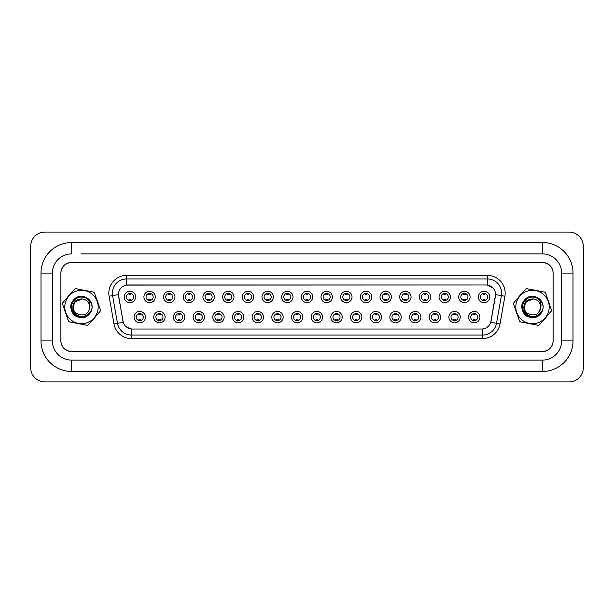 <?xml version="1.0" encoding="UTF-8"?>
<svg xmlns="http://www.w3.org/2000/svg" width="614" height="614" viewBox="0 0 614 614"><rect width="100%" height="100%" fill="white"/><g stroke="black" fill="none" stroke-linecap="round" stroke-linejoin="round"><path stroke-width="0.92" d="M165.12 317.123A5.679 5.679 0 0 1 159.44 322.803A5.679 5.679 0 0 1 153.753 317.123A5.679 5.679 0 0 1 159.44 311.436A5.679 5.679 0 0 1 165.12 317.123M155.887 317.123A3.554 3.554 0 0 0 159.44 320.669A3.554 3.554 0 0 0 162.994 317.123A3.554 3.554 0 0 0 159.44 313.57A3.554 3.554 0 0 0 155.887 317.123M184.799 317.123A5.679 5.679 0 0 1 179.111 322.803A5.679 5.679 0 0 1 173.432 317.123A5.679 5.679 0 0 1 179.111 311.436A5.679 5.679 0 0 1 184.799 317.123M175.566 317.123A3.554 3.554 0 0 0 179.111 320.669A3.554 3.554 0 0 0 182.665 317.123A3.554 3.554 0 0 0 179.111 313.57A3.554 3.554 0 0 0 175.566 317.123M204.47 317.123A5.679 5.679 0 0 1 198.79 322.803A5.679 5.679 0 0 1 193.103 317.123A5.679 5.679 0 0 1 198.79 311.436A5.679 5.679 0 0 1 204.47 317.123M195.237 317.123A3.554 3.554 0 0 0 198.79 320.669A3.554 3.554 0 0 0 202.336 317.123A3.554 3.554 0 0 0 198.79 313.57A3.554 3.554 0 0 0 195.237 317.123M224.148 317.123A5.679 5.679 0 0 1 218.461 322.803A5.679 5.679 0 0 1 212.782 317.123A5.679 5.679 0 0 1 218.461 311.436A5.679 5.679 0 0 1 224.148 317.123M214.915 317.123A3.554 3.554 0 0 0 218.461 320.669A3.554 3.554 0 0 0 222.015 317.123A3.554 3.554 0 0 0 218.461 313.57A3.554 3.554 0 0 0 214.915 317.123M243.819 317.123A5.679 5.679 0 0 1 238.14 322.803A5.679 5.679 0 0 1 232.453 317.123A5.679 5.679 0 0 1 238.14 311.436A5.679 5.679 0 0 1 243.819 317.123M234.586 317.123A3.554 3.554 0 0 0 238.14 320.669A3.554 3.554 0 0 0 241.686 317.123A3.554 3.554 0 0 0 238.14 313.57A3.554 3.554 0 0 0 234.586 317.123M263.498 317.123A5.679 5.679 0 0 1 257.811 322.803A5.679 5.679 0 0 1 252.131 317.123A5.679 5.679 0 0 1 257.811 311.436A5.679 5.679 0 0 1 263.498 317.123M254.265 317.123A3.554 3.554 0 0 0 257.811 320.669A3.554 3.554 0 0 0 261.364 317.123A3.554 3.554 0 0 0 257.811 313.57A3.554 3.554 0 0 0 254.265 317.123M283.169 317.123A5.679 5.679 0 0 1 277.49 322.803A5.679 5.679 0 0 1 271.802 317.123A5.679 5.679 0 0 1 277.49 311.436A5.679 5.679 0 0 1 283.169 317.123M273.936 317.123A3.554 3.554 0 0 0 277.49 320.669A3.554 3.554 0 0 0 281.035 317.123A3.554 3.554 0 0 0 277.49 313.57A3.554 3.554 0 0 0 273.936 317.123M302.848 317.123A5.679 5.679 0 0 1 297.161 322.803A5.679 5.679 0 0 1 291.481 317.123A5.679 5.679 0 0 1 297.161 311.436A5.679 5.679 0 0 1 302.848 317.123M293.615 317.123A3.554 3.554 0 0 0 297.161 320.669A3.554 3.554 0 0 0 300.714 317.123A3.554 3.554 0 0 0 297.161 313.57A3.554 3.554 0 0 0 293.615 317.123M322.519 317.123A5.679 5.679 0 0 1 316.839 322.803A5.679 5.679 0 0 1 311.152 317.123A5.679 5.679 0 0 1 316.839 311.436A5.679 5.679 0 0 1 322.519 317.123M313.286 317.123A3.554 3.554 0 0 0 316.839 320.669A3.554 3.554 0 0 0 320.385 317.123A3.554 3.554 0 0 0 316.839 313.57A3.554 3.554 0 0 0 313.286 317.123M342.198 317.123A5.679 5.679 0 0 1 336.51 322.803A5.679 5.679 0 0 1 330.831 317.123A5.679 5.679 0 0 1 336.51 311.436A5.679 5.679 0 0 1 342.198 317.123M332.965 317.123A3.554 3.554 0 0 0 336.51 320.669A3.554 3.554 0 0 0 340.064 317.123A3.554 3.554 0 0 0 336.51 313.57A3.554 3.554 0 0 0 332.965 317.123M361.869 317.123A5.679 5.679 0 0 1 356.189 322.803A5.679 5.679 0 0 1 350.502 317.123A5.679 5.679 0 0 1 356.189 311.436A5.679 5.679 0 0 1 361.869 317.123M352.636 317.123A3.554 3.554 0 0 0 356.189 320.669A3.554 3.554 0 0 0 359.735 317.123A3.554 3.554 0 0 0 356.189 313.57A3.554 3.554 0 0 0 352.636 317.123M381.547 317.123A5.679 5.679 0 0 1 375.86 322.803A5.679 5.679 0 0 1 370.181 317.123A5.679 5.679 0 0 1 375.86 311.436A5.679 5.679 0 0 1 381.547 317.123M372.314 317.123A3.554 3.554 0 0 0 375.86 320.669A3.554 3.554 0 0 0 379.414 317.123A3.554 3.554 0 0 0 375.86 313.57A3.554 3.554 0 0 0 372.314 317.123M401.218 317.123A5.679 5.679 0 0 1 395.539 322.803A5.679 5.679 0 0 1 389.852 317.123A5.679 5.679 0 0 1 395.539 311.436A5.679 5.679 0 0 1 401.218 317.123M391.985 317.123A3.554 3.554 0 0 0 395.539 320.669A3.554 3.554 0 0 0 399.085 317.123A3.554 3.554 0 0 0 395.539 313.57A3.554 3.554 0 0 0 391.985 317.123M420.897 317.123A5.679 5.679 0 0 1 415.21 322.803A5.679 5.679 0 0 1 409.53 317.123A5.679 5.679 0 0 1 415.21 311.436A5.679 5.679 0 0 1 420.897 317.123M411.664 317.123A3.554 3.554 0 0 0 415.21 320.669A3.554 3.554 0 0 0 418.763 317.123A3.554 3.554 0 0 0 415.21 313.57A3.554 3.554 0 0 0 411.664 317.123M440.568 317.123A5.679 5.679 0 0 1 434.889 322.803A5.679 5.679 0 0 1 429.201 317.123A5.679 5.679 0 0 1 434.889 311.436A5.679 5.679 0 0 1 440.568 317.123M431.335 317.123A3.554 3.554 0 0 0 434.889 320.669A3.554 3.554 0 0 0 438.434 317.123A3.554 3.554 0 0 0 434.889 313.57A3.554 3.554 0 0 0 431.335 317.123M460.247 317.123A5.679 5.679 0 0 1 454.56 322.803A5.679 5.679 0 0 1 448.88 317.123A5.679 5.679 0 0 1 454.56 311.436A5.679 5.679 0 0 1 460.247 317.123M451.006 317.123A3.554 3.554 0 0 0 454.56 320.669A3.554 3.554 0 0 0 458.113 317.123A3.554 3.554 0 0 0 454.56 313.57A3.554 3.554 0 0 0 451.006 317.123M479.918 317.123A5.679 5.679 0 0 1 474.238 322.803A5.679 5.679 0 0 1 468.551 317.123A5.679 5.679 0 0 1 474.238 311.436A5.679 5.679 0 0 1 479.918 317.123M470.685 317.123A3.554 3.554 0 0 0 474.238 320.669A3.554 3.554 0 0 0 477.784 317.123A3.554 3.554 0 0 0 474.238 313.57A3.554 3.554 0 0 0 470.685 317.123M145.449 317.123A5.679 5.679 0 0 1 139.762 322.803A5.679 5.679 0 0 1 134.082 317.123A5.679 5.679 0 0 1 139.762 311.436A5.679 5.679 0 0 1 145.449 317.123M136.216 317.123A3.554 3.554 0 0 0 139.762 320.669A3.554 3.554 0 0 0 143.315 317.123A3.554 3.554 0 0 0 139.762 313.57A3.554 3.554 0 0 0 136.216 317.123M155.281 296.946A5.679 5.679 0 0 1 149.601 302.633A5.679 5.679 0 0 1 143.922 296.946A5.679 5.679 0 0 1 149.601 291.266A5.679 5.679 0 0 1 155.281 296.946M146.048 296.946A3.554 3.554 0 0 0 149.601 300.499A3.554 3.554 0 0 0 153.155 296.946A3.554 3.554 0 0 0 149.601 293.4A3.554 3.554 0 0 0 146.048 296.946M174.959 296.946A5.679 5.679 0 0 1 169.28 302.633A5.679 5.679 0 0 1 163.593 296.946A5.679 5.679 0 0 1 169.28 291.266A5.679 5.679 0 0 1 174.959 296.946M165.726 296.946A3.554 3.554 0 0 0 169.28 300.499A3.554 3.554 0 0 0 172.826 296.946A3.554 3.554 0 0 0 169.28 293.4A3.554 3.554 0 0 0 165.726 296.946M194.63 296.946A5.679 5.679 0 0 1 188.951 302.633A5.679 5.679 0 0 1 183.271 296.946A5.679 5.679 0 0 1 188.951 291.266A5.679 5.679 0 0 1 194.63 296.946M185.397 296.946A3.554 3.554 0 0 0 188.951 300.499A3.554 3.554 0 0 0 192.504 296.946A3.554 3.554 0 0 0 188.951 293.4A3.554 3.554 0 0 0 185.397 296.946M214.309 296.946A5.679 5.679 0 0 1 208.63 302.633A5.679 5.679 0 0 1 202.942 296.946A5.679 5.679 0 0 1 208.63 291.266A5.679 5.679 0 0 1 214.309 296.946M205.076 296.946A3.554 3.554 0 0 0 208.63 300.499A3.554 3.554 0 0 0 212.175 296.946A3.554 3.554 0 0 0 208.63 293.4A3.554 3.554 0 0 0 205.076 296.946M233.98 296.946A5.679 5.679 0 0 1 228.301 302.633A5.679 5.679 0 0 1 222.621 296.946A5.679 5.679 0 0 1 228.301 291.266A5.679 5.679 0 0 1 233.98 296.946M224.747 296.946A3.554 3.554 0 0 0 228.301 300.499A3.554 3.554 0 0 0 231.854 296.946A3.554 3.554 0 0 0 228.301 293.4A3.554 3.554 0 0 0 224.747 296.946M253.659 296.946A5.679 5.679 0 0 1 247.979 302.633A5.679 5.679 0 0 1 242.292 296.946A5.679 5.679 0 0 1 247.979 291.266A5.679 5.679 0 0 1 253.659 296.946M244.426 296.946A3.554 3.554 0 0 0 247.979 300.499A3.554 3.554 0 0 0 251.525 296.946A3.554 3.554 0 0 0 247.979 293.4A3.554 3.554 0 0 0 244.426 296.946M273.33 296.946A5.679 5.679 0 0 1 267.65 302.633A5.679 5.679 0 0 1 261.971 296.946A5.679 5.679 0 0 1 267.65 291.266A5.679 5.679 0 0 1 273.33 296.946M264.097 296.946A3.554 3.554 0 0 0 267.65 300.499A3.554 3.554 0 0 0 271.204 296.946A3.554 3.554 0 0 0 267.65 293.4A3.554 3.554 0 0 0 264.097 296.946M293.008 296.946A5.679 5.679 0 0 1 287.329 302.633A5.679 5.679 0 0 1 281.642 296.946A5.679 5.679 0 0 1 287.329 291.266A5.679 5.679 0 0 1 293.008 296.946M283.775 296.946A3.554 3.554 0 0 0 287.329 300.499A3.554 3.554 0 0 0 290.875 296.946A3.554 3.554 0 0 0 287.329 293.4A3.554 3.554 0 0 0 283.775 296.946M312.679 296.946A5.679 5.679 0 0 1 307 302.633A5.679 5.679 0 0 1 301.32 296.946A5.679 5.679 0 0 1 307 291.266A5.679 5.679 0 0 1 312.679 296.946M303.446 296.946A3.554 3.554 0 0 0 307 300.499A3.554 3.554 0 0 0 310.554 296.946A3.554 3.554 0 0 0 307 293.4A3.554 3.554 0 0 0 303.446 296.946M332.358 296.946A5.679 5.679 0 0 1 326.671 302.633A5.679 5.679 0 0 1 320.992 296.946A5.679 5.679 0 0 1 326.671 291.266A5.679 5.679 0 0 1 332.358 296.946M323.125 296.946A3.554 3.554 0 0 0 326.671 300.499A3.554 3.554 0 0 0 330.225 296.946A3.554 3.554 0 0 0 326.671 293.4A3.554 3.554 0 0 0 323.125 296.946M352.029 296.946A5.679 5.679 0 0 1 346.35 302.633A5.679 5.679 0 0 1 340.67 296.946A5.679 5.679 0 0 1 346.35 291.266A5.679 5.679 0 0 1 352.029 296.946M342.796 296.946A3.554 3.554 0 0 0 346.35 300.499A3.554 3.554 0 0 0 349.903 296.946A3.554 3.554 0 0 0 346.35 293.4A3.554 3.554 0 0 0 342.796 296.946M371.708 296.946A5.679 5.679 0 0 1 366.021 302.633A5.679 5.679 0 0 1 360.341 296.946A5.679 5.679 0 0 1 366.021 291.266A5.679 5.679 0 0 1 371.708 296.946M362.475 296.946A3.554 3.554 0 0 0 366.021 300.499A3.554 3.554 0 0 0 369.574 296.946A3.554 3.554 0 0 0 366.021 293.4A3.554 3.554 0 0 0 362.475 296.946M391.379 296.946A5.679 5.679 0 0 1 385.699 302.633A5.679 5.679 0 0 1 380.02 296.946A5.679 5.679 0 0 1 385.699 291.266A5.679 5.679 0 0 1 391.379 296.946M382.146 296.946A3.554 3.554 0 0 0 385.699 300.499A3.554 3.554 0 0 0 389.253 296.946A3.554 3.554 0 0 0 385.699 293.4A3.554 3.554 0 0 0 382.146 296.946M411.058 296.946A5.679 5.679 0 0 1 405.37 302.633A5.679 5.679 0 0 1 399.691 296.946A5.679 5.679 0 0 1 405.37 291.266A5.679 5.679 0 0 1 411.058 296.946M401.825 296.946A3.554 3.554 0 0 0 405.37 300.499A3.554 3.554 0 0 0 408.924 296.946A3.554 3.554 0 0 0 405.37 293.4A3.554 3.554 0 0 0 401.825 296.946M430.729 296.946A5.679 5.679 0 0 1 425.049 302.633A5.679 5.679 0 0 1 419.37 296.946A5.679 5.679 0 0 1 425.049 291.266A5.679 5.679 0 0 1 430.729 296.946M421.496 296.946A3.554 3.554 0 0 0 425.049 300.499A3.554 3.554 0 0 0 428.603 296.946A3.554 3.554 0 0 0 425.049 293.4A3.554 3.554 0 0 0 421.496 296.946M450.407 296.946A5.679 5.679 0 0 1 444.72 302.633A5.679 5.679 0 0 1 439.041 296.946A5.679 5.679 0 0 1 444.72 291.266A5.679 5.679 0 0 1 450.407 296.946M441.174 296.946A3.554 3.554 0 0 0 444.72 300.499A3.554 3.554 0 0 0 448.274 296.946A3.554 3.554 0 0 0 444.72 293.4A3.554 3.554 0 0 0 441.174 296.946M470.078 296.946A5.679 5.679 0 0 1 464.399 302.633A5.679 5.679 0 0 1 458.719 296.946A5.679 5.679 0 0 1 464.399 291.266A5.679 5.679 0 0 1 470.078 296.946M460.845 296.946A3.554 3.554 0 0 0 464.399 300.499A3.554 3.554 0 0 0 467.952 296.946A3.554 3.554 0 0 0 464.399 293.4A3.554 3.554 0 0 0 460.845 296.946M489.757 296.946A5.679 5.679 0 0 1 484.07 302.633A5.679 5.679 0 0 1 478.39 296.946A5.679 5.679 0 0 1 484.07 291.266A5.679 5.679 0 0 1 489.757 296.946M480.524 296.946A3.554 3.554 0 0 0 484.07 300.499A3.554 3.554 0 0 0 487.623 296.946A3.554 3.554 0 0 0 484.07 293.4A3.554 3.554 0 0 0 480.524 296.946M135.61 296.946A5.679 5.679 0 0 1 129.93 302.633A5.679 5.679 0 0 1 124.243 296.946A5.679 5.679 0 0 1 129.93 291.266A5.679 5.679 0 0 1 135.61 296.946M126.377 296.946A3.554 3.554 0 0 0 129.93 300.499A3.554 3.554 0 0 0 133.476 296.946A3.554 3.554 0 0 0 129.93 293.4A3.554 3.554 0 0 0 126.377 296.946M113.989 323.931L109.1 296.232A17.76 17.76 0 0 1 126.591 275.394L487.409 275.394A17.76 17.76 0 0 1 504.9 296.232L500.011 323.931A17.76 17.76 0 0 1 482.527 338.606L131.473 338.606A17.76 17.76 0 0 1 113.989 323.931L123.245 322.304L118.563 296.232A9.586 9.586 0 0 1 128.011 284.98L485.989 284.98A9.586 9.586 0 0 1 495.437 296.232L491.054 321.091A9.586 9.586 0 0 1 481.606 329.02L132.394 329.02A9.586 9.586 0 0 1 122.946 321.091L118.418 294.59L112.6 295.618A14.206 14.206 0 0 1 126.591 278.94L487.409 278.94A14.206 14.206 0 0 1 501.4 295.618L496.519 323.317A14.206 14.206 0 0 1 482.527 335.06L131.473 335.06A14.206 14.206 0 0 1 117.481 323.317L112.6 295.618A14.206 14.206 0 0 1 112.385 293.147M64.808 310.531A17.046 17.046 0 0 0 66.205 314.552A17.046 17.046 0 0 1 64.808 310.531M76.205 323.21A17.046 17.046 0 0 0 80.38 324.008A17.046 17.046 0 0 1 76.205 323.21M92.883 319.679A17.046 17.046 0 0 0 95.661 316.463A17.046 17.046 0 0 1 92.883 319.679M515.837 310.531A17.046 17.046 0 0 0 517.234 314.552A17.046 17.046 0 0 1 515.837 310.531M527.234 323.21A17.046 17.046 0 0 0 531.409 324.008A17.046 17.046 0 0 1 527.234 323.21M543.912 319.679A17.046 17.046 0 0 0 546.698 316.463A17.046 17.046 0 0 1 543.912 319.679M126.591 275.394L126.591 285.088L485.989 284.98L487.409 285.088L492.773 287.789M118.418 294.567L118.525 293.147M481.606 329.02L132.394 329.02M131.473 338.606L131.473 328.974L126.354 326.878M504.9 296.232L495.582 294.59L490.755 322.304L500.011 323.931M98.163 303.469A17.046 17.046 0 0 0 96.766 299.448A17.046 17.046 0 0 1 98.163 303.469M86.766 290.79A17.046 17.046 0 0 0 82.591 289.992A17.046 17.046 0 0 1 86.766 290.79M70.088 294.321A17.046 17.046 0 0 0 67.302 297.537A17.046 17.046 0 0 1 70.088 294.321M549.192 303.469A17.046 17.046 0 0 0 547.795 299.448A17.046 17.046 0 0 1 549.192 303.469M537.795 290.79A17.046 17.046 0 0 0 533.62 289.992A17.046 17.046 0 0 1 537.795 290.79M521.117 294.321A17.046 17.046 0 0 0 518.339 297.537A17.046 17.046 0 0 1 521.117 294.321M553.114 273.261A10.653 10.653 0 0 0 542.461 262.608L71.539 262.608A10.653 10.653 0 0 0 60.886 273.261M60.886 340.739A10.653 10.653 0 0 0 71.539 351.392L542.461 351.392A10.653 10.653 0 0 0 553.114 340.739M130.813 293.147L130.813 294.375A2.725 2.725 0 0 0 129.04 294.375L129.04 293.147M129.04 300.753L129.04 299.525A2.725 2.725 0 0 0 130.813 299.525L130.813 300.753M138.879 320.922L138.879 319.694A2.725 2.725 0 0 0 140.652 319.694L140.652 320.922M140.652 313.317L140.652 314.545A2.725 2.725 0 0 0 138.879 314.545L138.879 313.317M150.491 293.147L150.491 294.375A2.725 2.725 0 0 0 148.711 294.375L148.711 293.147M148.711 300.753L148.711 299.525A2.725 2.725 0 0 0 150.491 299.525L150.491 300.753M170.162 293.147L170.162 294.375A2.725 2.725 0 0 0 168.389 294.375L168.389 293.147M168.389 300.753L168.389 299.525A2.725 2.725 0 0 0 170.162 299.525L170.162 300.753M189.841 293.147L189.841 294.375A2.725 2.725 0 0 0 188.061 294.375L188.061 293.147M188.061 300.753L188.061 299.525A2.725 2.725 0 0 0 189.841 299.525L189.841 300.753M209.512 293.147L209.512 294.375A2.725 2.725 0 0 0 207.739 294.375L207.739 293.147M207.739 300.753L207.739 299.525A2.725 2.725 0 0 0 209.512 299.525L209.512 300.753M158.55 320.922L158.55 319.694A2.725 2.725 0 0 0 160.323 319.694L160.323 320.922M160.323 313.317L160.323 314.545A2.725 2.725 0 0 0 158.55 314.545L158.55 313.317M178.229 320.922L178.229 319.694A2.725 2.725 0 0 0 180.002 319.694L180.002 320.922M180.002 313.317L180.002 314.545A2.725 2.725 0 0 0 178.229 314.545L178.229 313.317M197.9 320.922L197.9 319.694A2.725 2.725 0 0 0 199.673 319.694L199.673 320.922M199.673 313.317L199.673 314.545A2.725 2.725 0 0 0 197.9 314.545L197.9 313.317M81.485 253.904L542.461 253.904L81.485 253.904M573 273.084L561.633 273.084L561.633 340.916L561.633 273.084A19.18 19.18 0 0 0 542.461 253.904L542.461 242.545L71.539 242.545A30.539 30.539 0 0 0 41 273.084L41 340.916A30.539 30.539 0 0 0 71.539 371.455L542.461 371.455A30.539 30.539 0 0 0 573 340.916L573 273.084A30.539 30.539 0 0 0 542.461 242.545M542.461 371.455L542.461 360.096L71.539 360.096L542.461 360.096A19.18 19.18 0 0 0 561.633 340.916L573 340.916M542.461 262.431L71.539 262.431A10.653 10.653 0 0 0 60.886 273.084L60.886 340.916A10.653 10.653 0 0 0 71.539 351.569L542.461 351.569A10.653 10.653 0 0 0 553.114 340.916L553.114 273.084A10.653 10.653 0 0 0 542.461 262.431M71.539 242.545L71.539 253.904A19.18 19.18 0 0 0 52.367 273.084L52.367 340.916A19.18 19.18 0 0 0 71.539 360.096L71.539 371.455M583.3 246.268A14.206 14.206 0 0 0 569.094 232.069L44.906 232.069A14.206 14.206 0 0 0 30.7 246.268L30.7 367.732A14.206 14.206 0 0 0 44.906 381.931L569.094 381.931A14.206 14.206 0 0 0 583.3 367.732L583.3 246.268M97.879 310.154A16.693 16.693 0 0 0 84.64 290.606A16.693 16.693 0 0 0 65.092 303.846A16.693 16.693 0 0 0 78.331 323.394A16.693 16.693 0 0 0 97.879 310.154M100.32 310.623A19.18 19.18 0 0 0 100.427 310.001L94.502 292.916A19.18 19.18 0 0 0 93.558 292.095L75.798 288.687A19.18 19.18 0 0 0 74.616 289.094L62.781 302.763A19.18 19.18 0 0 0 62.544 303.999L68.461 321.084A19.18 19.18 0 0 0 69.413 321.905L87.165 325.313A19.18 19.18 0 0 0 88.355 324.906L100.189 311.237A19.18 19.18 0 0 0 100.32 310.623M75.345 301.689L73.511 305.465L75.345 301.689L82.514 298.949L75.345 301.689L73.511 305.465C71.04 315.657 87.979 318.912 89.46 308.535L89.529 308.09A8.12 8.12 0 0 0 82.514 298.949L75.345 301.689L73.511 305.465L73.818 309.656L73.511 305.465C71.04 315.657 87.979 318.912 89.46 308.535L89.529 308.09C90.511 304.713 89.813 301.704 87.441 299.064A9.924 9.924 0 0 0 74.056 300.415A9.924 9.924 0 0 0 74.317 313.861A9.924 9.924 0 0 0 87.741 314.706L91.371 310.722C92.346 307.99 92.261 305.304 91.11 302.648L87.441 299.064M73.511 305.465C71.04 315.657 87.979 318.912 89.46 308.535C87.979 318.912 71.04 315.657 73.511 305.465C74.916 300.714 78.085 298.573 83.02 299.026M82.514 298.949C75.108 299.148 71.961 302.94 73.051 310.323C76.451 316.694 81.347 318.152 87.741 314.706M91.11 302.648C94.855 309.893 87.51 319.349 79.49 317.369C71.754 316.248 68.116 305.757 73.503 300.085C78.339 293.952 89.245 296.048 91.463 303.539C94.356 310.799 87.088 319.196 79.49 317.369C65.99 315.435 70.226 293.423 83.481 296.631C91.217 297.752 94.848 308.243 89.467 313.915C84.632 320.047 73.726 317.952 71.508 310.461C68.615 303.201 75.883 294.804 83.481 296.631C91.217 297.752 94.848 308.243 89.467 313.915C81.04 324.637 64.094 309.963 73.503 300.085C78.339 293.952 89.245 296.048 91.463 303.539C94.356 310.799 87.088 319.196 79.49 317.369C71.754 316.248 68.116 305.757 73.503 300.085C78.339 293.952 89.245 296.048 91.463 303.539C94.356 310.799 87.088 319.196 79.49 317.369C65.99 315.435 70.226 293.423 83.481 296.631L83.35 296.608M548.908 310.154A16.693 16.693 0 0 0 535.669 290.606A16.693 16.693 0 0 0 516.121 303.846A16.693 16.693 0 0 0 529.36 323.394A16.693 16.693 0 0 0 548.908 310.154M551.349 310.623A19.18 19.18 0 0 0 551.456 310.001L545.539 292.916A19.18 19.18 0 0 0 544.587 292.095L526.835 288.687A19.18 19.18 0 0 0 525.645 289.094L513.811 302.763A19.18 19.18 0 0 0 513.573 303.999L519.498 321.084A19.18 19.18 0 0 0 520.442 321.905L538.202 325.313A19.18 19.18 0 0 0 539.384 324.906L551.219 311.237A19.18 19.18 0 0 0 551.349 310.623M526.375 301.689L524.54 305.465L526.375 301.689L533.543 298.949L526.375 301.689L524.54 305.465C522.069 315.657 539.008 318.912 540.489 308.535L540.558 308.09A8.12 8.12 0 0 0 533.543 298.949L526.375 301.689L524.54 305.465L524.847 309.656L524.54 305.465C522.069 315.657 539.008 318.912 540.489 308.535L540.558 308.09C541.54 304.713 540.842 301.704 538.47 299.064A9.924 9.924 0 0 0 525.093 300.415A9.924 9.924 0 0 0 525.346 313.861A9.924 9.924 0 0 0 538.77 314.706L542.4 310.722C543.375 307.99 543.29 305.304 542.139 302.648L538.47 299.064M538.655 312.311L540.489 308.535C539.008 318.912 522.069 315.657 524.54 305.465C522.069 315.657 539.008 318.912 540.489 308.535M533.543 298.949C526.137 299.148 522.99 302.94 524.087 310.323C527.48 316.694 532.376 318.152 538.77 314.706M534.05 299.026C529.114 298.573 525.945 300.714 524.54 305.465M542.139 302.648C545.892 309.893 538.547 319.349 530.519 317.369C522.783 316.248 519.152 305.757 524.533 300.085C529.368 293.952 540.274 296.048 542.492 303.539C545.385 310.799 538.117 319.196 530.519 317.369C517.019 315.435 521.255 293.423 534.51 296.631C542.246 297.752 545.884 308.243 540.497 313.915C535.661 320.047 524.755 317.952 522.537 310.461C519.644 303.201 526.912 294.804 534.51 296.631C542.246 297.752 545.884 308.243 540.497 313.915C532.069 324.637 515.123 309.963 524.533 300.085C529.368 293.952 540.274 296.048 542.492 303.539C545.385 310.799 538.117 319.196 530.519 317.369C522.783 316.248 519.152 305.757 524.533 300.085C529.368 293.952 540.274 296.048 542.492 303.539C545.385 310.799 538.117 319.196 530.519 317.369C517.019 315.435 521.255 293.423 534.51 296.631L534.38 296.608M229.191 293.147L229.191 294.375A2.725 2.725 0 0 0 227.41 294.375L227.41 293.147M227.41 300.753L227.41 299.525A2.725 2.725 0 0 0 229.191 299.525L229.191 300.753M248.862 293.147L248.862 294.375A2.725 2.725 0 0 0 247.089 294.375L247.089 293.147M247.089 300.753L247.089 299.525A2.725 2.725 0 0 0 248.862 299.525L248.862 300.753M268.541 293.147L268.541 294.375A2.725 2.725 0 0 0 266.76 294.375L266.76 293.147M266.76 300.753L266.76 299.525A2.725 2.725 0 0 0 268.541 299.525L268.541 300.753M217.579 320.922L217.579 319.694A2.725 2.725 0 0 0 219.351 319.694L219.351 320.922M219.351 313.317L219.351 314.545A2.725 2.725 0 0 0 217.579 314.545L217.579 313.317M237.25 320.922L237.25 319.694A2.725 2.725 0 0 0 239.023 319.694L239.023 320.922M239.023 313.317L239.023 314.545A2.725 2.725 0 0 0 237.25 314.545L237.25 313.317M256.928 320.922L256.928 319.694A2.725 2.725 0 0 0 258.701 319.694L258.701 320.922M258.701 313.317L258.701 314.545A2.725 2.725 0 0 0 256.928 314.545L256.928 313.317M288.212 293.147L288.212 294.375A2.725 2.725 0 0 0 286.439 294.375L286.439 293.147M286.439 300.753L286.439 299.525A2.725 2.725 0 0 0 288.212 299.525L288.212 300.753M307.89 293.147L307.89 294.375A2.725 2.725 0 0 0 306.11 294.375L306.11 293.147M306.11 300.753L306.11 299.525A2.725 2.725 0 0 0 307.89 299.525L307.89 300.753M327.561 293.147L327.561 294.375A2.725 2.725 0 0 0 325.788 294.375L325.788 293.147M325.788 300.753L325.788 299.525A2.725 2.725 0 0 0 327.561 299.525L327.561 300.753M347.24 293.147L347.24 294.375A2.725 2.725 0 0 0 345.459 294.375L345.459 293.147M345.459 300.753L345.459 299.525A2.725 2.725 0 0 0 347.24 299.525L347.24 300.753M366.911 293.147L366.911 294.375A2.725 2.725 0 0 0 365.138 294.375L365.138 293.147M365.138 300.753L365.138 299.525A2.725 2.725 0 0 0 366.911 299.525L366.911 300.753M276.599 320.922L276.599 319.694A2.725 2.725 0 0 0 278.372 319.694L278.372 320.922M278.372 313.317L278.372 314.545A2.725 2.725 0 0 0 276.599 314.545L276.599 313.317M296.278 320.922L296.278 319.694A2.725 2.725 0 0 0 298.051 319.694L298.051 320.922M298.051 313.317L298.051 314.545A2.725 2.725 0 0 0 296.278 314.545L296.278 313.317M315.949 320.922L315.949 319.694A2.725 2.725 0 0 0 317.722 319.694L317.722 320.922M317.722 313.317L317.722 314.545A2.725 2.725 0 0 0 315.949 314.545L315.949 313.317M335.628 320.922L335.628 319.694A2.725 2.725 0 0 0 337.401 319.694L337.401 320.922M337.401 313.317L337.401 314.545A2.725 2.725 0 0 0 335.628 314.545L335.628 313.317M355.299 320.922L355.299 319.694A2.725 2.725 0 0 0 357.072 319.694L357.072 320.922M357.072 313.317L357.072 314.545A2.725 2.725 0 0 0 355.299 314.545L355.299 313.317M386.59 293.147L386.59 294.375A2.725 2.725 0 0 0 384.809 294.375L384.809 293.147M384.809 300.753L384.809 299.525A2.725 2.725 0 0 0 386.59 299.525L386.59 300.753M406.261 293.147L406.261 294.375A2.725 2.725 0 0 0 404.488 294.375L404.488 293.147M404.488 300.753L404.488 299.525A2.725 2.725 0 0 0 406.261 299.525L406.261 300.753M425.939 293.147L425.939 294.375A2.725 2.725 0 0 0 424.159 294.375L424.159 293.147M424.159 300.753L424.159 299.525A2.725 2.725 0 0 0 425.939 299.525L425.939 300.753M445.611 293.147L445.611 294.375A2.725 2.725 0 0 0 443.838 294.375L443.838 293.147M443.838 300.753L443.838 299.525A2.725 2.725 0 0 0 445.611 299.525L445.611 300.753M465.289 293.147L465.289 294.375A2.725 2.725 0 0 0 463.509 294.375L463.509 293.147M463.509 300.753L463.509 299.525A2.725 2.725 0 0 0 465.289 299.525L465.289 300.753M484.96 293.147L484.96 294.375A2.725 2.725 0 0 0 483.187 294.375L483.187 293.147M483.187 300.753L483.187 299.525A2.725 2.725 0 0 0 484.96 299.525L484.96 300.753M374.977 320.922L374.977 319.694A2.725 2.725 0 0 0 376.75 319.694L376.75 320.922M376.75 313.317L376.75 314.545A2.725 2.725 0 0 0 374.977 314.545L374.977 313.317M394.649 320.922L394.649 319.694A2.725 2.725 0 0 0 396.421 319.694L396.421 320.922M396.421 313.317L396.421 314.545A2.725 2.725 0 0 0 394.649 314.545L394.649 313.317M414.327 320.922L414.327 319.694A2.725 2.725 0 0 0 416.1 319.694L416.1 320.922M416.1 313.317L416.1 314.545A2.725 2.725 0 0 0 414.327 314.545L414.327 313.317M433.998 320.922L433.998 319.694A2.725 2.725 0 0 0 435.771 319.694L435.771 320.922M435.771 313.317L435.771 314.545A2.725 2.725 0 0 0 433.998 314.545L433.998 313.317M453.677 320.922L453.677 319.694A2.725 2.725 0 0 0 455.45 319.694L455.45 320.922M455.45 313.317L455.45 314.545A2.725 2.725 0 0 0 453.677 314.545L453.677 313.317M473.348 320.922L473.348 319.694A2.725 2.725 0 0 0 475.121 319.694L475.121 320.922M475.121 313.317L475.121 314.545A2.725 2.725 0 0 0 473.348 314.545L473.348 313.317M487.409 275.394L487.409 285.088M482.527 328.974L482.527 338.606M109.1 296.232L112.6 295.618M41 340.916L52.367 340.916L52.367 273.084L41 273.084"/></g></svg>
